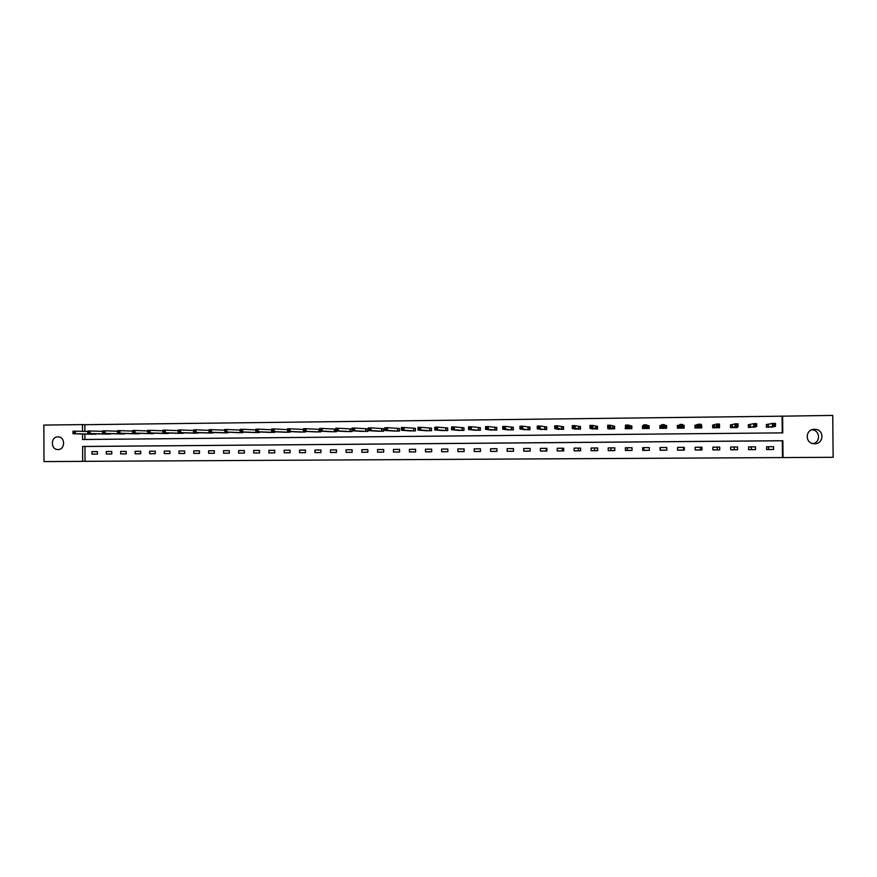 <?xml version="1.0" encoding="UTF-8"?>
<svg xmlns="http://www.w3.org/2000/svg" width="877" height="877" viewBox="0 0 877 877"><rect width="100%" height="100%" fill="white"/><g stroke="black" fill="none" stroke-linecap="round" stroke-linejoin="round"><path stroke-width="1.32" d="M57.937 436.878L58.145 436.878C65.49 436.768 65.337 449.791 57.992 449.539L57.86 449.539C50.482 449.715 50.559 436.636 57.937 436.878M811.905 429.763L812.212 429.796C820.006 430.377 820.828 442.052 813.187 443.619M814.492 429.291L815.533 429.357C824.588 430.081 823.722 444.047 814.634 443.74L813.977 443.718C804.68 443.378 805.196 429.028 814.492 429.291M782.251 432.876L782.098 416.18L832.733 415.413L833.15 457.301L783.018 457.575L782.854 440.725L82.602 446.47L82.668 461.379L44.003 461.587L43.85 425.082L82.504 424.611L82.537 431.363M782.492 457.542L782.328 440.769L84.948 446.481L85.025 461.324L783.018 457.575M85.025 461.324L82.668 461.379M546.228 448.377L546.25 450.964L540.429 451.063L546.886 451.019L546.864 448.333L540.407 448.388L540.429 451.063M546.886 450.964L546.25 450.964M562.278 448.257L562.3 450.855L557.235 450.953L563.714 450.91L563.692 448.213L557.213 448.268L557.235 450.953M563.714 450.855L562.3 450.855M578.403 448.147L578.425 450.756L574.128 450.844L580.651 450.8L580.629 448.092L574.106 448.136L574.128 450.844M580.651 450.734L578.425 450.756M594.628 448.026L594.65 450.635L591.12 450.723L597.686 450.679L597.665 447.972L591.098 448.015L591.12 450.723M597.686 450.625L594.65 450.635M610.94 447.906L610.962 450.526L608.21 450.614L614.81 450.57L614.788 447.851L608.189 447.895L608.21 450.614M614.81 450.504L610.962 450.526M627.34 447.796L627.362 450.416L625.4 450.493L632.043 450.449L632.021 447.719L625.378 447.774L625.4 450.493M632.043 450.383L627.362 450.416M643.828 447.676L643.85 450.307L642.698 450.372L649.375 450.329L649.353 447.599L642.677 447.643L642.698 450.372M649.375 450.274L643.85 450.307M660.414 447.555L660.085 450.263L666.805 450.208L666.783 447.467L660.063 447.522L660.085 450.263M666.805 450.153L660.436 450.197M683.534 447.391L683.556 450.044L677.581 450.076M700.339 447.27L700.361 449.923L695.176 449.956M717.243 447.138L717.265 449.813L712.88 449.835M734.235 447.018L734.257 449.693L730.684 449.715M751.326 446.897L751.359 449.583L748.596 449.594M768.515 446.777L768.548 449.462L766.619 449.473M660.458 426.693L660.249 428.349M773.547 446.7L766.586 446.755L766.619 449.539L773.58 449.495L773.547 446.7L766.597 446.788M755.492 446.832L748.574 446.875L748.596 449.66L755.514 449.616L755.492 446.832L748.574 446.919M737.535 446.963L730.662 447.007L730.684 449.78L737.568 449.737L737.535 446.963L730.662 447.051M719.688 447.084L712.858 447.138L712.88 449.901L719.721 449.857L719.688 447.084L712.858 447.171M701.951 447.215L695.154 447.27L695.176 450.022L701.973 449.978L701.951 447.215L695.154 447.303M684.312 447.347L677.559 447.391L677.581 450.142L684.334 450.098L684.312 447.347L677.559 447.434M530.125 448.454L523.712 448.509L523.733 451.184L530.146 451.14L530.125 448.454L523.712 448.509M513.473 448.575L507.103 448.629L507.125 451.293L513.494 451.249L513.473 448.575M496.93 448.695L490.594 448.739L490.605 451.403L496.952 451.359L496.93 448.695M480.475 448.816L474.172 448.86L474.194 451.512L480.497 451.469L480.475 448.816M464.108 448.936L457.838 448.98L457.86 451.622L464.13 451.578L464.108 448.936M447.84 449.057L441.613 449.101L441.624 451.732L447.862 451.699L447.84 449.057L441.613 449.101M431.659 449.167L425.466 449.21L425.488 451.841L431.681 451.808L431.659 449.167L425.466 449.21M415.577 449.287L409.416 449.331L409.427 451.951L415.599 451.907L415.577 449.287L409.416 449.331M399.583 449.397L393.444 449.441L393.466 452.061L399.594 452.017L399.583 449.397L393.444 449.441M383.666 449.517L377.57 449.561L377.592 452.17L383.688 452.126L383.666 449.517M367.847 449.627L361.784 449.671L361.806 452.28L367.869 452.236L367.847 449.627M352.115 449.748L346.086 449.791L346.108 452.379L352.137 452.346L352.115 449.748M336.494 452.444L336.472 449.857L330.476 449.901L330.497 452.488L336.494 452.444L330.497 452.488M320.927 452.554L320.916 449.967L314.953 450.011L314.964 452.598L320.927 452.554L314.964 452.598M305.459 452.653L305.437 450.076L299.506 450.12L299.528 452.696L305.459 452.653L299.528 452.696M290.068 452.762L290.057 450.197L284.159 450.23L284.17 452.806L290.068 452.762L284.17 452.806M274.764 452.861L274.753 450.307L268.888 450.339L268.899 452.905L274.764 452.861L268.899 452.905M259.537 452.97L259.526 450.416L253.694 450.449L253.705 453.003L259.537 452.97L253.705 453.003M244.387 450.526L238.588 450.559L238.599 453.113L244.409 453.069L244.387 450.526M229.335 450.635L223.569 450.668L223.58 453.212L229.346 453.168L229.335 450.635M214.361 450.734L208.616 450.778L208.638 453.31L214.372 453.277L214.361 450.734M199.485 453.376L199.463 450.844L193.762 450.888L193.773 453.409L199.485 453.376L193.773 453.409M178.974 450.997L184.652 450.964L178.974 450.997L178.985 453.508L184.663 453.475L178.985 453.508M184.652 450.953L184.663 453.475M164.273 451.096L169.919 451.074L164.273 451.096L164.284 453.606L169.93 453.573L164.284 453.606M169.919 451.063L169.93 453.573M149.649 451.206L155.262 451.184L149.649 451.206L149.66 453.716L155.273 453.672L149.66 453.716M155.262 451.162L155.273 453.672M140.693 451.271L135.102 451.315L135.113 453.804L140.704 453.771L140.693 451.271L135.102 451.315M120.631 451.414L126.189 451.392L120.631 451.414L120.642 453.902L126.2 453.869L120.642 453.902M126.189 451.37L126.2 453.869M106.238 451.523L111.763 451.491L106.238 451.523L106.249 454.001L111.774 453.968L106.249 454.001M111.763 451.48L111.774 453.968M91.921 451.622L97.424 451.6L91.921 451.622L91.932 454.1L97.435 454.067L91.932 454.1M97.424 451.578L97.435 454.067M782.098 416.18L84.85 424.698L84.883 431.429M84.894 434.049L84.916 439.487M771.486 427.187L775.509 426.31L772.484 426.343L772.462 423.448L766.706 424.512L766.739 427.231M768.252 424.435L766.377 424.457L766.399 427.242L773.361 426.759M753.442 427.373L756.73 426.507L753.727 426.54L753.694 423.657L748.739 424.698L748.761 427.428M750.23 424.632L748.366 424.643L748.388 427.428L755.305 426.869M735.496 427.559L738.061 426.704L735.079 426.737L735.047 423.854L730.87 424.896L730.892 427.614M732.306 424.819L730.453 424.841L730.486 427.614L737.36 427.537L737.349 426.935M717.671 427.746L719.513 426.902L716.542 426.935L716.52 424.062L713.111 425.093L713.133 427.79M714.492 425.016L712.65 425.038L712.683 427.801L719.513 427.724L719.48 424.029L716.52 424.062L717.485 426.036L718.669 426.025L718.658 424.874L717.474 424.885M696.787 425.213L694.957 425.235L694.979 427.987L701.775 427.91L701.753 425.159L701.052 425.159M679.182 425.4L677.362 425.422L677.384 428.173L684.137 428.097L684.115 425.345L682.734 425.367M682.317 428.119L682.744 427.296L679.818 427.329L679.796 424.468L679.335 425.389L677.899 425.477L677.921 428.162M660.469 428.349L660.447 425.663L661.609 425.597L659.877 425.608L659.899 428.349L666.608 428.283L666.586 425.542L664.777 425.564M643.521 425.794L642.479 425.805L642.501 428.535L649.177 428.458L649.155 425.729L647.358 425.751M625.542 425.992L625.213 428.71L631.857 428.645L631.835 425.915L630.037 425.937M608.024 428.206L608.035 428.897L614.624 428.82L614.602 426.101L612.826 426.123M590.934 428.546L597.5 429.006L597.478 426.288L595.713 426.31M573.953 428.82L580.475 429.182L580.453 426.474L578.688 426.496M557.059 429.061L563.549 429.357L563.527 426.66L561.773 426.682M540.265 429.291L546.711 429.533L546.689 426.847L544.946 426.869M523.558 429.5L529.971 429.708L529.949 427.033L528.228 427.044M506.961 429.708L513.33 429.883L513.308 427.209L511.587 427.231M490.451 429.905L496.788 430.048L496.766 427.395L495.056 427.406M474.029 430.092L480.333 430.223L480.311 427.57L478.612 427.592M457.706 430.278L463.977 430.399L463.955 427.746L462.267 427.768M441.471 430.464L447.708 430.563L447.687 427.921L446.009 427.943M425.334 430.64L431.528 430.739L431.517 428.097L429.84 428.119M409.285 430.826L415.446 430.903L415.424 428.272L413.769 428.294M393.324 431.002L399.452 431.067L399.43 428.447L397.774 428.469M377.45 431.166L383.545 431.232L383.523 428.623L381.879 428.645M361.664 431.341L367.726 431.396L367.715 428.798L366.071 428.809M345.976 431.517L351.995 431.561L351.984 428.963L350.351 428.985M335.77 429.149L334.718 429.16M336.351 430.991L336.351 431.725L330.366 431.681M319.195 431.912L303.541 431.309L303.519 428.623L319.173 429.324M320.796 431.199L320.796 431.89L314.843 431.846M305.328 431.385L305.328 432.054L299.397 432.01M289.936 431.583L289.947 432.208L284.049 432.186M274.633 431.769L274.644 432.372L268.779 432.339M259.417 431.955L259.428 432.525L253.596 432.504M244.288 432.142L238.489 432.668M229.226 432.317L223.46 432.821M214.262 432.493L208.529 432.986M199.364 432.668L193.664 433.139M184.554 432.843L178.886 433.304M169.82 433.008L164.185 433.457M155.174 433.183L149.561 433.611M140.594 433.348L135.014 433.764M126.102 433.512L120.544 433.918M111.686 433.676L106.161 434.071M97.336 433.841L91.844 434.225M84.85 424.698L82.504 424.611M82.548 433.983L82.57 439.509L782.777 432.865L782.613 416.027M84.948 446.481L82.602 446.47M768.548 449.462L773.58 449.495M751.359 449.583L755.514 449.616M734.257 449.693L737.568 449.737M717.265 449.813L719.721 449.857M700.361 449.923L701.973 449.978M701.753 425.159L701.107 425.608M683.556 450.044L684.334 450.098M684.115 425.345L683.523 426.2M666.783 447.511L660.063 447.522M659.877 425.608L660.238 426.693M649.353 447.632L642.677 447.643M642.479 425.805L643.104 426.375M632.021 447.763L625.378 447.774M614.788 447.884L608.189 447.895M597.665 448.004L591.098 448.015M580.629 448.125L574.106 448.136M563.692 448.257L557.213 448.268M546.864 448.377L540.407 448.388M530.146 451.074L523.733 451.184M513.473 448.618L507.103 448.629M513.494 451.195L507.125 451.293M496.93 448.739L490.594 448.739M496.952 451.315L490.605 451.403M480.475 448.849L474.172 448.86M480.497 451.436L474.194 451.512M464.108 448.969L457.838 448.98M464.13 451.545L457.86 451.622M447.862 451.655L441.624 451.732M431.681 451.765L425.488 451.841M415.588 451.885L409.427 451.951M399.594 451.995L393.466 452.061M383.688 452.104L377.592 452.17M377.57 449.561L383.666 449.55M367.869 452.214L361.806 452.28M361.784 449.671L367.847 449.66M352.137 452.313L346.108 452.379M346.086 449.791L352.115 449.769M330.476 449.901L336.472 449.879M314.953 450.011L320.916 449.989M299.506 450.12L305.437 450.109M284.159 450.23L290.057 450.219M268.888 450.339L274.753 450.329M253.694 450.449L259.526 450.427M244.409 453.047L238.599 453.113M238.588 450.559L244.387 450.537M229.346 453.157L223.58 453.212M223.569 450.668L229.335 450.646M214.372 453.256L208.638 453.31M208.616 450.778L214.361 450.756M193.762 450.888L199.463 450.866M140.704 453.76L135.113 453.804M773.514 425.433L774.72 425.422L774.709 424.26L773.503 424.271L772.484 426.343L768.482 427.209L768.34 424.424L768.285 427.22M773.503 424.271L772.462 423.448L775.476 423.416L775.509 426.31L774.72 425.422M774.709 424.26L775.476 423.416M754.724 425.641L755.919 425.63L755.908 424.468L754.713 424.479L753.727 426.54L750.449 427.395L750.306 424.621L750.252 427.406M754.713 424.479L753.694 423.657L756.698 423.624L756.73 426.507L755.919 425.63M755.908 424.468L756.698 423.624M736.044 425.838L737.239 425.827L737.228 424.676L736.033 424.687L735.079 426.737L732.514 427.581L732.383 424.819L732.339 427.592M736.033 424.687L735.047 423.854L738.028 423.821L738.061 426.704L737.239 425.827M737.228 424.676L738.028 423.821M717.485 426.036L714.689 427.768L714.569 425.016L714.525 427.779M718.669 426.025L719.513 426.902M718.658 424.874L719.48 424.029M701.129 427.921L701.052 425.224M694.968 427.099L695.165 427.987M695.472 427.976L695.45 425.279L694.957 425.696M699.945 427.932L701.074 427.099L698.125 427.132L698.103 424.271L695.45 425.279M699.035 425.093L698.103 424.271L701.041 424.238L701.074 427.099L700.208 425.071L699.035 425.093L699.035 426.233L700.219 426.222M699.035 426.233L696.809 427.965M700.208 425.071L701.041 424.238M683.534 428.108L683.512 425.411L682.734 425.389M677.68 428.162L677.778 427.176L677.811 428.162M677.669 428.162L677.899 425.477M680.705 426.43L681.878 426.419L681.867 425.279L680.695 425.29L679.357 428.14L679.247 425.4L679.204 428.151M680.695 425.29L679.796 424.468L682.723 424.435L682.744 427.296L681.878 426.419M679.357 428.14L679.28 425.4M681.867 425.279L682.723 424.435M666.082 428.283L666.027 425.608L664.623 425.553L664.503 424.643L664.536 427.483L661.62 427.516L661.707 428.327M666.049 428.283L666.027 425.608M662.486 426.628L661.62 427.516L661.598 424.665L664.503 424.643L662.475 425.488L662.486 426.628L663.648 426.617L663.637 425.477M664.799 428.294L663.648 426.617M661.598 424.665L662.475 425.488M649.133 428.458L649.057 426.299L646.404 424.841L646.426 427.68L643.543 427.713L644.31 428.513M648.673 428.469L648.651 425.794M648.881 428.469L648.892 427.483L649.101 428.458M643.126 428.524L643.521 425.827M644.365 426.825L643.543 427.713L643.51 424.874L646.404 424.841L644.365 425.685L644.365 426.825L645.527 426.814L645.516 425.674M647.379 428.48L645.527 426.814M643.51 424.874L644.365 425.685M631.835 426.277L628.414 425.038L628.436 427.866L625.564 427.899L627.011 428.689M631.385 428.645L631.363 425.981M631.78 428.645L631.835 427.658M625.871 428.71L625.871 428.053M626.364 427.011L625.564 427.899L625.542 425.071L628.414 425.038L626.353 425.882L626.364 427.011L627.515 427L627.504 425.871M630.059 428.667L627.515 427M625.542 425.071L626.353 425.882M614.613 426.343L610.524 425.235L610.545 428.053L607.695 428.086L609.811 428.875M614.207 428.831L614.185 426.167M608.474 427.209L607.695 428.086L607.673 425.268L610.524 425.235L608.463 426.079L608.474 427.209L609.614 427.198L609.603 426.069M612.848 428.842L609.614 427.198M607.673 425.268L608.463 426.079M597.478 426.474L592.753 425.433L592.775 428.25L589.936 428.272L592.709 429.05M597.127 429.006L597.105 426.354M590.692 427.395L589.936 428.272L589.914 425.466L592.753 425.433L590.681 426.266L590.692 427.395L591.822 427.384L591.811 426.255M595.735 429.017L591.822 427.384M589.914 425.466L590.681 426.266M580.453 426.628L575.082 425.63L575.104 428.436L572.275 428.458L575.707 429.226M580.146 429.182L580.125 426.54M573.01 427.581L572.275 428.458L572.253 425.652L575.082 425.63L572.999 426.463L573.01 427.581L574.139 427.57L574.128 426.452M578.71 429.193L574.139 427.57M572.253 425.652L572.999 426.463M563.527 426.781L557.509 425.816L557.542 428.623L554.735 428.645L558.802 429.401M563.253 429.357L563.231 426.726M555.437 427.779L554.735 428.645L554.713 425.849L557.509 425.816L555.426 426.65L555.437 427.779L556.555 427.768L556.544 426.639M561.795 429.379L556.555 427.768M554.713 425.849L555.426 426.65M546.689 426.946L540.057 426.014L540.079 428.798L537.283 428.831L541.997 429.577M546.47 429.533L546.448 426.902M537.963 427.965L537.283 428.831L537.261 426.047L540.057 426.014L537.952 426.847L537.963 427.965L539.081 427.954L539.07 426.836M544.968 429.555L540.079 428.798L539.081 427.954M537.261 426.047L537.952 426.847M529.949 427.121L522.692 426.2L522.714 428.985L519.951 429.017L525.29 429.752M529.774 429.708L529.752 427.088M520.598 428.151L519.951 429.017L519.929 426.233L522.692 426.2L520.587 427.033L520.598 428.151L521.705 428.14L521.705 427.022M528.239 429.719L522.714 428.985L521.705 428.14M519.929 426.233L520.587 427.033M513.319 427.285L505.448 426.397L505.459 429.171L502.707 429.193L508.682 429.927M513.177 429.883L513.155 427.263M503.332 428.338L502.707 429.193L502.685 426.43L505.448 426.397L503.332 427.22L503.332 428.338L504.439 428.316L504.428 427.209M511.609 429.894L505.459 429.171L504.439 428.316M502.685 426.43L503.332 427.22M496.766 427.461L488.292 426.584L488.314 429.346L485.573 429.379L492.161 430.103M496.667 430.059L496.645 427.45M486.176 428.513L485.573 429.379L485.551 426.617L488.292 426.584L486.165 427.406L486.176 428.513L487.272 428.502L487.261 427.395M495.077 430.07L488.314 429.346L487.272 428.502M485.551 426.617L486.165 427.406M480.311 427.636L471.245 426.77L471.256 429.533L468.537 429.555L475.729 430.267M480.256 430.223L480.234 427.625M469.118 428.7L468.537 429.555L468.515 426.803L471.245 426.77L469.107 427.592L469.118 428.7L470.204 428.689L470.204 427.581M478.634 430.245L471.256 429.533L470.204 428.689M468.515 426.803L469.107 427.592M463.944 430.399L463.922 427.801L454.286 426.956L454.308 429.708L451.6 429.741L459.395 430.443M452.159 428.886L451.6 429.741L451.578 426.989L454.286 426.956L452.148 427.779L452.159 428.886L453.245 428.875L453.234 427.768M462.278 430.41L454.308 429.708L453.245 428.875M451.578 426.989L452.148 427.779M435.299 429.061L436.373 429.05L436.362 427.954L435.288 427.965L434.762 429.916L434.751 427.176L437.437 427.143L437.459 429.883L434.762 429.916L443.159 430.618M447.687 427.976L437.437 427.143L436.362 427.954M446.02 430.585L437.459 429.883L436.373 429.05M434.751 427.176L435.288 427.965M418.537 429.248L419.612 429.226L419.601 428.14L418.526 428.151L418.022 430.092L418.011 427.362L420.686 427.329L420.708 430.07L418.022 430.092L427 430.782M431.517 428.151L420.686 427.329L419.601 428.14M429.862 430.75L420.708 430.07L419.612 429.226M418.011 427.362L418.526 428.151M401.874 429.423L402.938 429.412L402.927 428.316L401.863 428.327L401.381 430.267L401.37 427.548L404.023 427.516L404.045 430.245L401.381 430.267L410.94 430.947M415.424 428.327L404.023 427.516L402.927 428.316M413.78 430.914L404.045 430.245L402.938 429.412M401.37 427.548L401.863 428.327M385.31 429.598L386.362 429.587L386.362 428.502L385.299 428.513L384.839 430.443L384.828 427.724L387.47 427.702L387.491 430.421L384.839 430.443L395.001 431.111M399.43 428.502L387.47 427.702L386.362 428.502M397.796 431.089L387.491 430.421L386.362 429.587M384.828 427.724L385.299 428.513M368.833 429.774L369.886 429.763L369.875 428.678L368.822 428.689L368.395 430.618L368.373 427.91L371.004 427.877L371.026 430.585L368.395 430.618L379.094 431.276M383.534 428.678L371.004 427.877L369.875 428.678M381.901 431.254L371.026 430.585L369.886 429.763M368.373 427.91L368.822 428.689M352.455 429.949L353.508 429.938L353.497 428.853L352.455 428.875L352.039 430.793L352.017 428.086L354.637 428.064L354.659 430.76L352.039 430.793L363.319 431.44M367.715 428.842L354.637 428.064L353.497 428.853M366.093 431.418L354.659 430.76L353.508 429.938M352.017 428.086L352.455 428.875M336.176 430.125L337.217 430.114L337.207 429.039L336.165 429.05L335.781 430.958L335.759 428.272L338.358 428.239L338.379 430.936L335.781 430.958L347.621 431.605M351.984 429.017L338.358 428.239L337.207 429.039M350.372 431.583L338.379 430.936L337.217 430.114M335.759 428.272L336.165 429.05M319.984 430.3L321.026 430.289L321.015 429.215L319.984 429.226L319.612 431.133L319.601 428.447L322.177 428.425L322.199 431.111L319.612 431.133L331.999 431.769M335.77 429.171L322.177 428.425L321.015 429.215M334.74 431.747L322.199 431.111L321.026 430.289M319.601 428.447L319.984 429.226M303.891 430.475L304.922 430.464L304.911 429.39L303.891 429.401L303.541 431.309L316.444 431.933M304.911 429.39L306.095 428.601L306.106 431.276L304.922 430.464M303.519 428.623L303.891 429.401M287.886 430.64L288.917 430.629L288.906 429.566L287.886 429.577L287.557 431.473L287.535 428.798L290.09 428.776L290.112 431.44L287.557 431.473L300.997 432.098M303.53 429.489L290.09 428.776L288.906 429.566M303.727 432.065L290.112 431.44L288.917 430.629M287.535 428.798L287.886 429.577M271.98 430.815L272.999 430.804L272.988 429.741L271.969 429.752L271.662 431.637L271.651 428.985L274.194 428.952L274.205 431.616L271.662 431.637L285.65 432.251M287.546 429.631L274.194 428.952L272.988 429.741M288.347 432.229L274.205 431.616L272.999 430.804M271.651 428.985L271.969 429.752M256.15 430.98L257.169 430.969L257.158 429.905L256.15 429.916L255.865 431.802L255.843 429.149L258.375 429.127L258.386 431.78L255.865 431.802L270.357 432.416M271.651 429.763L258.375 429.127L257.158 429.905M273.054 432.383L258.386 431.78L257.169 430.969M255.843 429.149L256.15 429.916M240.419 431.155L241.427 431.144L241.416 430.081L240.419 430.092L240.145 431.977L240.134 429.324L242.644 429.302L242.666 431.944L240.145 431.977L255.174 432.569M255.854 429.905L242.644 429.302L241.416 430.081M257.849 432.547L242.666 431.944L241.427 431.144M240.134 429.324L240.419 430.092M242.721 432.701L227.022 432.109L240.046 432.734M224.775 431.32L224.512 429.5L227.011 429.478L227.022 432.109L225.773 431.309L225.773 430.256L224.775 430.267L224.775 431.32L225.773 431.309M240.134 430.048L227.011 429.478L225.773 430.256M224.512 429.5L224.775 430.267M209.219 431.484L210.217 431.473L210.206 430.421L209.219 430.432L208.989 432.306L208.978 429.675L211.456 429.642L211.478 432.273L208.989 432.306L224.961 432.876M224.512 430.19L211.456 429.642L210.206 430.421M227.68 432.865L211.478 432.273L210.217 431.473M208.978 429.675L209.219 430.432M193.751 431.648L194.738 431.637L194.738 430.585L193.751 430.596L193.543 432.471L193.532 429.84L195.999 429.818L196.01 432.438L193.543 432.471L210.074 433.041M208.978 430.344L195.999 429.818L194.738 430.585M212.716 433.019L196.01 432.438L194.738 431.637M193.532 429.84L193.751 430.596M178.371 431.813L179.357 431.802L179.346 430.76L178.36 430.771L178.174 432.624L178.163 430.015L180.618 429.982L180.629 432.602L178.174 432.624L195.198 433.205M193.532 430.486L180.618 429.982L179.346 430.76M197.829 433.172L180.629 432.602L179.357 431.802M178.163 430.015L178.36 430.771M163.078 431.977L164.054 431.966L164.043 430.925L163.067 430.936L162.903 432.789L162.892 430.179L165.325 430.158L165.347 432.767L162.903 432.789L180.41 433.359M178.163 430.629L165.325 430.158L164.043 430.925M183.03 433.326L165.347 432.767L164.054 431.966M162.892 430.179L163.067 430.936M147.862 432.142L148.838 432.131L148.827 431.089L147.862 431.1L147.709 432.953L147.698 430.344L150.12 430.322L150.142 432.92L147.709 432.953L165.709 433.512M162.892 430.782L150.12 430.322L148.827 431.089M168.307 433.479L150.142 432.92L148.838 432.131M147.698 430.344L147.862 431.1M132.734 432.306L133.699 432.295L133.699 431.254L132.734 431.265L132.602 433.106L132.591 430.519L135.003 430.486L135.014 433.085L132.602 433.106L151.074 433.666M147.698 430.925L135.003 430.486L133.699 431.254M153.661 433.633L135.014 433.085L133.699 432.295M132.591 430.519L132.734 431.265M117.693 432.471L118.658 432.46L118.647 431.418L117.682 431.429L117.573 433.271L117.562 430.684L119.963 430.651L119.974 433.249L117.573 433.271L136.516 433.808M132.591 431.078L119.963 430.651L118.647 431.418M139.092 433.786L119.974 433.249L118.658 432.46M117.562 430.684L117.682 431.429M102.73 432.624L103.683 432.613L103.683 431.583L102.73 431.594L102.631 433.424L102.62 430.848L105.01 430.815L105.021 433.402L102.631 433.424L122.046 433.962M117.562 431.221L105.01 430.815L103.683 431.583M124.6 433.94L105.021 433.402L103.683 432.613M102.62 430.848L102.73 431.594M87.853 432.789L88.807 432.778L88.796 431.747L87.853 431.758L87.777 433.589L87.766 431.013L90.134 430.98L90.156 433.556L87.777 433.589L107.652 434.115M102.62 431.374L90.134 430.98L88.796 431.747M110.195 434.082L90.156 433.556L88.807 432.778M87.766 431.013L87.853 431.758M73.054 432.942L74.008 432.931L73.997 431.912L73.054 431.922L72.999 433.742L72.988 431.177L75.345 431.144L75.356 433.72L72.999 433.742L93.324 434.268M87.766 431.517L75.345 431.144L73.997 431.912M95.856 434.236L75.356 433.72L74.008 432.931M72.988 431.177L73.054 431.922M696.952 425.202L696.974 427.954M696.853 425.202L696.886 427.965M664.711 425.553L664.733 428.294M664.623 425.553L664.645 428.294M647.292 425.751L647.314 428.48M647.204 425.74L647.226 428.469M629.971 425.937L629.993 428.656M629.872 425.926L629.905 428.656M612.749 426.123L612.771 428.842M612.65 426.112L612.672 428.831M595.636 426.31L595.658 429.017M595.527 426.299L595.549 429.017M578.612 426.496L578.634 429.193M578.502 426.485L578.524 429.193M561.697 426.682L561.718 429.368M561.576 426.671L561.598 429.368M544.869 426.858L544.891 429.544M544.749 426.858L544.77 429.544M528.14 427.044L528.162 429.719M528.02 427.033L528.042 429.719M511.51 427.231L511.532 429.894M511.379 427.22L511.401 429.894M494.968 427.406L494.99 430.07M494.836 427.395L494.858 430.059M478.524 427.581L478.546 430.245M478.393 427.581L478.414 430.234M462.179 427.768L462.19 430.41M462.036 427.757L462.058 430.41M445.922 427.943L445.933 430.585M445.768 427.932L445.79 430.574M429.752 428.119L429.763 430.75M429.598 428.108L429.62 430.75M413.67 428.294L413.692 430.914M413.516 428.283L413.538 430.914M397.687 428.469L397.709 431.089M397.522 428.458L397.544 431.078M381.791 428.645L381.802 431.254M381.627 428.634L381.638 431.243M365.983 428.809L365.994 431.418M365.808 428.809L365.83 431.407M350.252 428.985L350.274 431.583M350.087 428.974L350.098 431.572M334.619 429.149L334.641 431.747M334.444 429.149L334.466 431.736M319.075 429.324L319.085 431.901M318.888 429.313L318.91 431.901M303.617 431.309L303.628 432.065M303.42 429.489L303.442 432.065M288.237 431.506L288.248 432.229M288.051 431.495L288.062 432.218M272.944 431.692L272.955 432.383M272.758 431.692L272.758 432.383M257.739 431.89L257.739 432.547M257.542 431.879L257.542 432.536M242.611 432.076L242.611 432.701M242.403 432.065L242.414 432.701M227.56 432.251L227.571 432.865M227.362 432.24L227.362 432.854M212.596 432.438L212.596 433.019M212.387 432.427L212.387 433.008M197.709 432.613L197.72 433.172M197.5 432.602L197.5 433.172M182.69 432.778L182.701 433.326M815.533 429.357L812.212 429.796M768.395 424.424L768.416 427.209M750.361 424.621L750.383 427.406M732.427 424.819L732.459 427.592M714.612 425.016L714.634 427.779M696.886 425.202L696.919 427.965"/></g></svg>
